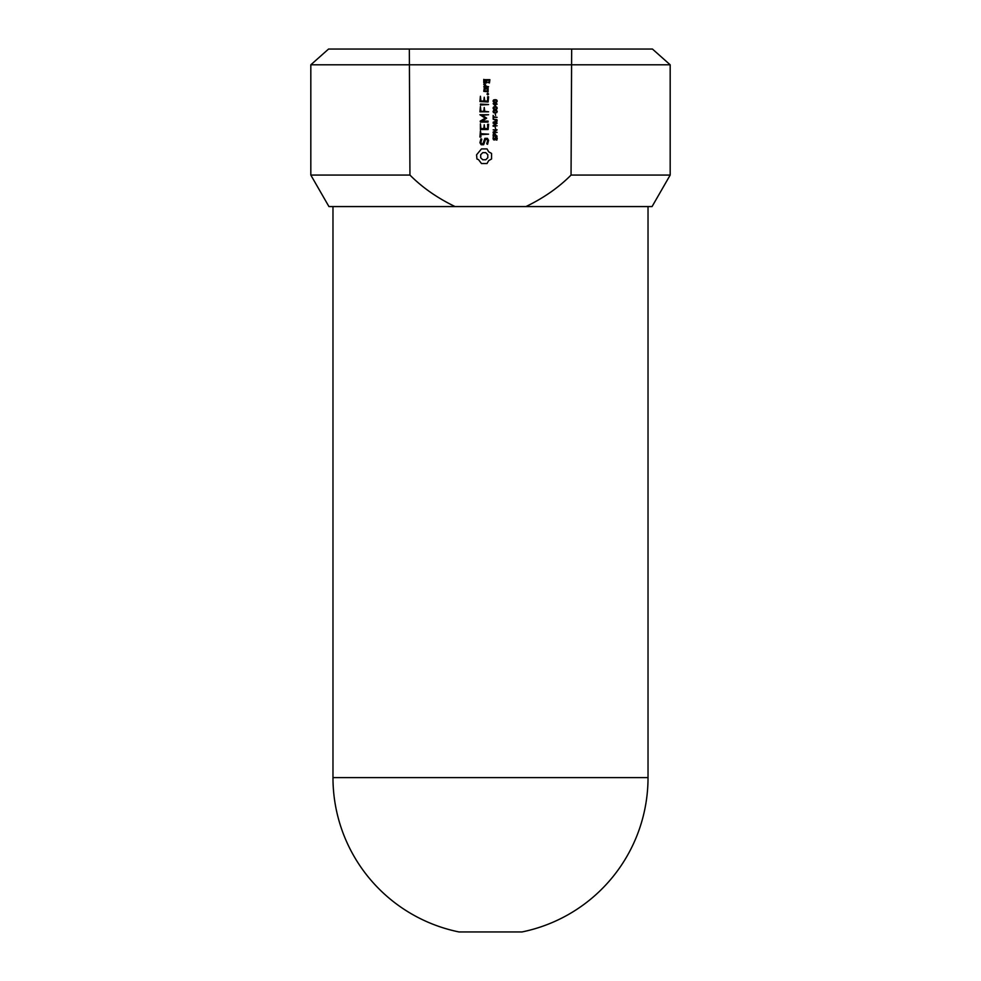 <?xml version="1.0" encoding="UTF-8"?>
<svg xmlns="http://www.w3.org/2000/svg" width="981" height="981" viewBox="0 0 981 981"><rect width="100%" height="100%" fill="white"/><g stroke="black" fill="none" stroke-linecap="round" stroke-linejoin="round"><path stroke-width="1.47" d="M648.024 206.574L648.024 777.602A157.524 157.524 0 0 1 522.002 931.95L458.998 931.95A157.524 157.524 0 0 1 332.976 777.602L332.976 206.574M571.052 175.072C558.729 187.481 543.682 197.99 525.926 206.574L455.074 206.574C437.318 197.99 422.271 187.481 409.948 175.072L310.818 175.072L310.818 64.807L670.182 64.807L670.182 175.072L652.058 206.574L670.182 175.072L571.052 175.072L571.665 49.05L409.335 49.05L409.948 175.072M328.942 206.574L310.818 175.072L328.942 206.574L455.074 206.574M525.926 206.574L652.058 206.574M495.319 137.23L496.864 137.414L496.901 140.062L497.134 137.916L495.994 137.009L494.142 139.486L493.308 137.168L493.357 139.609L494.191 140.038L496.079 137.561L496.778 138.591L496.214 140.025L496.778 138.591L496.079 137.561M495.994 137.009L497.134 137.916L496.631 139.327M495.54 134.385L493.774 133.674L493.149 135.071L494.35 133.551L495.638 135.084L494.841 133.649M495.638 135.084L497.122 136.138L493.149 136.138L493.149 135.071M497.122 132.361L493.566 132.361L497.122 129.835L493.149 129.835L496.386 130.326L493.149 132.03L493.149 132.852L497.122 132.361M495.638 128.891L495.184 127.236L495.638 128.891M497.122 125.776L493.566 125.776L497.122 123.25L493.149 123.25L496.386 123.741L493.149 125.458L493.149 126.279L497.122 125.776M478.507 159.621L476.95 158.996L476.558 154.839L481.463 148.916L487.03 148.916L488.673 151.797L491.555 153.428L491.555 158.996L488.673 160.639L487.03 163.52L481.463 163.52L478.507 159.621M483.645 144.722L481.131 144.722L479.93 142.686L480.972 138.75L481.794 139.228L480.898 142.441L481.659 143.753L482.959 143.753L484.884 138.333L487.422 138.333L488.575 140.308L487.569 144.293L486.735 143.815L487.631 140.602L486.87 139.29L485.558 139.29L483.645 144.722M480.898 137.046L479.93 137.046L480.42 130.816L480.898 133.686L488.575 134.164L480.898 134.642L480.898 137.046M480.42 129.541L480.42 123.79L480.898 128.585L483.768 128.585L484.246 124.746L484.737 128.585L487.631 128.585L487.631 124.28L488.575 124.28L488.109 129.541L480.42 129.541M496.84 121.84L496.84 119.608L493.149 119.216L496.778 120.737L493.149 122.245L496.3 122.159L497.134 120.099L496.84 121.84L495.54 122.245L496.3 122.159M497.122 117.34L493.602 116.813L493.149 115.402L493.149 118.75L493.602 117.34L497.122 117.34M495.638 115.402L495.184 113.735L495.638 115.402M493.774 112.729L493.038 111.576L493.553 110.534L495.123 110.203L496.717 110.534L496.717 112.619L496.717 110.534L495.123 110.203L493.553 110.534L493.541 112.619L496.484 112.741M493.774 109.222L493.038 108.057L493.553 107.015L495.123 106.696L496.717 107.027L496.717 109.099L496.717 107.027L495.123 106.696L493.553 107.015L493.541 109.099L496.484 109.222M497.122 104.182L495.981 103.079L493.149 103.667L495.368 106.071L495.981 104.182L497.122 104.182M493.774 102.183L493.038 101.031L493.553 99.988L495.123 99.657L496.717 99.988L496.717 102.073L496.717 99.988L495.123 99.657L493.553 99.988L493.541 102.061L496.484 102.183M488.575 94.078L487.765 93.269L486.968 94.078L487.765 94.887L488.575 94.078M483.768 79.657L489.899 79.657L489.433 82.956L488.109 82.478L488.955 81.999L488.955 80.148L487.079 80.148L486.613 82.956L483.768 82.49M483.768 82.772L483.768 79.375M485.239 118.161L479.93 114.752L488.575 114.74L482.161 115.218L486.65 118.161L482.174 121.092L488.072 121.092L488.072 122.061L480.408 122.061L480.187 121.154L485.239 118.161M479.93 111.822L480.42 106.524L480.898 111.319L483.78 111.319L484.246 107.481L484.737 111.319L488.575 111.797L479.93 111.822M480.432 105.028L480.432 104.072L488.575 104.55L480.432 105.028M479.93 101.534L480.42 96.248L480.898 101.043L483.768 101.043L484.246 97.205L484.737 101.043L487.631 101.043L487.631 96.751L488.575 96.751L488.109 101.999L479.93 101.534M488.109 88.057L488.109 91.822L483.768 91.356L484.234 88.057L488.109 88.057M484.234 87.199L483.768 86.72L484.884 86.23L483.768 84.329L484.822 83.422L486.171 86.23L488.575 86.72L484.234 87.199M571.665 49.05L652.451 49.05L670.182 64.807M409.335 49.05L328.549 49.05L310.818 64.807M493.038 138.554L493.112 137.781L493.038 138.554M494.191 140.038L493.357 139.609L494.915 139.78M496.778 138.591L496.582 137.831M497.134 137.916L497.232 138.591M493.21 134.458L494.35 133.551M496.693 121.215L496.693 120.246M496.496 110.424L497.232 111.576L496.717 112.619L495.135 112.95M493.541 112.619L493.038 111.576L493.786 110.412M496.496 106.904L497.232 108.057L496.717 109.099L495.135 109.431M493.541 109.099L493.038 108.057L493.786 106.892M496.496 99.878L497.232 101.031L496.717 102.073L495.135 102.392M493.541 102.061L493.038 101.031L493.786 99.866M459.513 49.05L515.724 49.05M495.135 112.41L494.424 112.374M494.412 110.779L496.349 110.902M495.135 108.891L494.424 108.854M494.412 107.26L496.349 107.395M495.135 101.852L494.424 101.828M494.412 100.234L496.349 100.356M495.184 135.17L493.602 135.611L493.75 134.385L494.951 134.323M480.69 154.716L480.69 157.72L482.75 159.768L485.754 159.768L487.802 157.72L487.802 154.716L485.754 152.656L482.75 152.656L480.69 154.716M495.528 104.182L493.774 104.182L495.528 105.715L495.528 104.182M484.712 81.999L484.712 80.148L486.122 80.148L486.122 81.999L484.712 81.999M484.712 90.865L484.712 89.013L487.631 89.013L487.631 90.865L484.712 90.865M648.024 777.602L332.976 777.602"/></g></svg>
